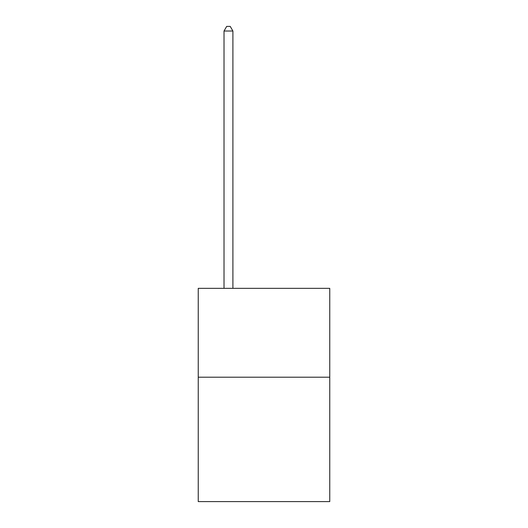 <?xml version="1.0" encoding="UTF-8"?>
<svg xmlns="http://www.w3.org/2000/svg" width="528" height="528" viewBox="0 0 528 528"><rect width="100%" height="100%" fill="white"/><g stroke="black" fill="none" stroke-linecap="round" stroke-linejoin="round"><path stroke-width="0.79" d="M329.756 377.203L329.756 501.6L198.244 501.6L198.244 288.347L329.756 288.347L329.756 377.203L198.244 377.203M232.901 288.347L232.901 31.02L224.017 31.02L224.017 288.347M224.017 31.02L226.684 26.4L230.234 26.4L232.901 31.02"/></g></svg>
